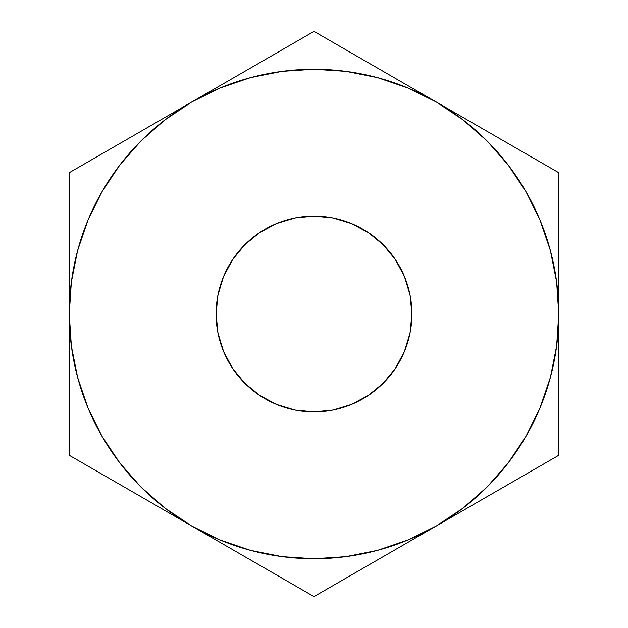 <?xml version="1.0" encoding="UTF-8"?>
<svg xmlns="http://www.w3.org/2000/svg" width="628" height="628" viewBox="0 0 628 628"><rect width="100%" height="100%" fill="white"/><g stroke="black" fill="none" stroke-linecap="round" stroke-linejoin="round"><path stroke-width="0.94" d="M216.103 314A97.897 97.897 0 0 1 314 216.103A97.897 97.897 0 0 1 411.897 314L410.013 333.099L404.44 351.46L395.397 368.385L383.221 383.221L368.385 395.397L351.46 404.44L333.099 410.013L314 411.897L294.901 410.013L276.54 404.44L259.615 395.397L244.779 383.221L232.603 368.385L223.56 351.46L217.987 333.099L216.103 314L217.987 294.901L223.56 276.54L232.603 259.615L244.779 244.779L259.615 232.603L276.54 223.56L294.901 217.987L314 216.103L333.099 217.987L351.46 223.56L368.385 232.603L383.221 244.779L395.397 259.615L404.44 276.54L410.013 294.901L411.897 314A97.897 97.897 0 0 1 314 411.897A97.897 97.897 0 0 1 216.103 314M250.541 550.371L282.145 556.659M345.855 556.659L377.342 550.403L407.658 540.111L436.366 525.95L404.707 544.233M508.099 463.072L525.95 436.366L540.111 407.658L550.403 377.342L556.659 345.855M556.659 282.145L550.403 250.658L540.111 220.342L525.95 191.634L508.162 165.015L487.053 140.947L462.985 119.838L436.366 102.05L468.033 120.333M377.459 77.629L345.855 71.341M282.145 71.341L250.658 77.597L220.342 87.889L191.634 102.05L223.293 83.767M119.901 164.929L102.05 191.634L87.889 220.342L77.597 250.658L71.341 282.145M71.341 345.855L77.597 377.342L87.889 407.658L102.05 436.366L119.838 462.985L140.947 487.053L165.015 508.162L191.634 525.95L159.967 507.667M102.278 153.64L128.567 138.458M141.504 130.993L159.41 120.654M87.433 162.205L98.4 155.877M69.261 241.246L69.261 211.377M69.261 277.074L69.261 255.745M241.764 73.107L254.693 65.642M280.991 50.46L284.767 48.278M347.009 50.46L373.307 65.642M386.236 73.107L404.149 83.445M332.173 41.895L343.147 48.23M525.722 153.64L529.514 155.823M486.496 130.993L499.174 138.309M558.739 277.136L558.739 314L556.644 282.058M558.739 241.309L558.739 255.298M558.739 193.118L558.739 206.322M558.739 386.754L558.739 416.623M558.739 350.864L558.739 372.255M525.722 474.36L499.433 489.542M486.496 497.007L468.59 507.345M540.567 465.795L529.592 472.13M280.904 577.493L254.701 562.366M241.756 554.885L223.788 544.515M296.283 586.371L284.853 579.77M314.895 596.082L436.366 525.95L462.985 508.162L487.053 487.053L508.162 462.985L525.95 436.366M347.096 577.493L343.226 579.722M386.244 554.885L373.574 562.201M69.261 350.864L69.261 314L71.357 345.942M69.261 386.613L69.261 372.702M69.261 434.882L69.261 421.678M141.504 497.007L128.567 489.542M102.278 474.36L98.549 472.209M556.644 345.942L558.739 314L558.739 172.7L314 31.4L191.634 102.05L165.015 119.838L140.947 140.947L119.838 165.015L102.05 191.634M71.357 282.058L69.261 314L69.261 455.3L191.634 525.95L220.342 540.111L250.658 550.403M282.058 556.644L314 558.739L345.942 556.644M436.366 102.05A244.739 244.739 0 0 1 558.739 314L558.739 172.7L314 31.4L69.261 172.7L69.261 455.3L314 596.6L558.739 455.3L558.739 314A244.739 244.739 0 0 1 191.634 525.95A244.739 244.739 0 0 1 191.634 102.05A244.739 244.739 0 0 1 436.366 102.05L407.658 87.889L377.342 77.597M345.942 71.357L314 69.261L282.058 71.357M191.634 102.05L69.261 172.7L69.261 314M436.366 525.95L558.739 455.3L558.739 314M191.634 525.95L314 596.6"/></g></svg>
